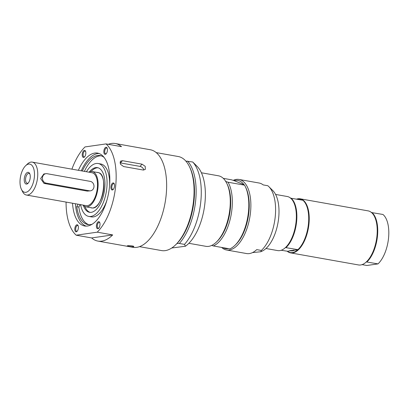 <?xml version="1.0" encoding="UTF-8"?>
<svg xmlns="http://www.w3.org/2000/svg" width="409" height="409" viewBox="0 0 409 409"><rect width="100%" height="100%" fill="white"/><g stroke="black" fill="none" stroke-linecap="round" stroke-linejoin="round"><path stroke-width="0.61" d="M293.815 250.068A25.404 12.239 100.1 0 1 289.817 250.656A25.404 12.239 100.1 0 1 289.771 250.651L294.649 250.216A25.404 12.239 100.1 0 1 290.651 250.804A25.404 12.239 100.1 0 1 290.605 250.799L289.863 250.666M302.522 200.175A27.163 13.083 -79.9 0 0 296.944 199.188M294.649 250.216L297.808 249.761A27.163 13.083 -79.9 0 1 292.42 252.568A27.163 13.083 -79.9 0 1 287.445 251.249L290.605 250.799M143.769 170.067A3.584 2.439 40.8 0 0 140.062 166.407L120.491 162.93A3.584 2.439 40.8 0 0 119.965 162.879M142.005 164.162L145.205 166.315L145.333 169.392L143.17 170.021L123.595 166.545L120.497 164.275L120.338 161.233L122.429 160.686L142.005 164.162L140.062 166.407M128.922 246.387L127.276 245.911C127.133 245.4 134.101 245.789 133.809 246.561C133.222 246.908 131.591 246.852 128.922 246.387M108.278 144.305A49.55 23.87 100.1 0 1 115.236 143.513A49.55 23.87 100.1 0 1 121.499 146.657L106.049 143.912L84.995 146.933A49.55 23.87 100.1 0 0 71.918 169.162M112.69 234.919A49.55 23.87 100.1 0 1 97.904 241.085A49.55 23.87 100.1 0 1 91.642 237.941L76.186 235.195L97.235 232.169L112.69 234.919L91.642 237.941M115.236 143.513L150.261 149.735A49.55 23.87 100.1 0 1 166.166 194.991A49.55 23.87 100.1 0 1 132.93 247.307L97.904 241.085M106.049 143.912A49.55 23.87 100.1 0 1 115.686 186.023A49.55 23.87 100.1 0 1 97.235 232.169M76.186 235.195A49.55 23.87 100.1 0 1 66.069 202.082M77.26 231.141A2.935 1.416 100.1 0 1 76.641 231.289A2.935 1.416 100.1 0 1 76.043 227.138A2.935 1.416 100.1 0 1 77.669 225.512A2.935 1.416 100.1 0 1 78.196 225.865M75.236 226.76A3.584 1.728 -79.9 0 0 75.046 230.86A3.584 1.728 -79.9 0 0 77.01 231.412A3.584 1.728 -79.9 0 0 78.058 225.523A3.584 1.728 -79.9 0 0 75.236 226.76M85.742 151.918A3.584 1.728 -79.9 0 0 85.481 151.126A3.584 1.728 -79.9 0 0 83.155 151.361A3.584 1.728 -79.9 0 0 82.332 155.998A3.584 1.728 -79.9 0 0 84.438 157.015A3.584 1.728 -79.9 0 0 85.742 151.918M106.994 152.347A3.584 1.728 -79.9 0 0 107.092 148.022A3.584 1.728 -79.9 0 0 104.765 148.257A3.584 1.728 -79.9 0 0 103.942 152.894A3.584 1.728 -79.9 0 0 106.043 153.912A3.584 1.728 -79.9 0 0 106.994 152.347M78.38 170.313A37.014 17.832 100.1 0 1 97.593 153.109A37.014 17.832 100.1 0 1 109.469 186.918A37.014 17.832 100.1 0 1 84.643 225.993A37.014 17.832 100.1 0 1 72.531 203.227M112.373 189.981A3.584 1.728 -79.9 0 0 113.14 189.561A3.584 1.728 -79.9 0 0 114.183 183.672A3.584 1.728 -79.9 0 0 111.197 185.41A3.584 1.728 -79.9 0 0 112.373 189.981M96.493 227.184A3.584 1.728 -79.9 0 0 98.62 228.314A3.584 1.728 -79.9 0 0 99.668 222.419A3.584 1.728 -79.9 0 0 97.373 222.608A3.584 1.728 -79.9 0 0 96.493 227.184M98.871 228.038A2.935 1.416 100.1 0 1 98.252 228.191A2.935 1.416 100.1 0 1 97.362 226.929A2.935 1.416 100.1 0 1 97.731 223.83A2.935 1.416 100.1 0 1 99.28 222.409A2.935 1.416 100.1 0 1 99.806 222.762M84.683 156.744A2.935 1.416 100.1 0 1 84.07 156.892A2.935 1.416 100.1 0 1 83.18 155.63A2.935 1.416 100.1 0 1 83.548 152.537A2.935 1.416 100.1 0 1 85.098 151.115A2.935 1.416 100.1 0 1 85.624 151.468M113.385 189.285A2.935 1.416 100.1 0 1 112.996 189.444A2.935 1.416 100.1 0 1 112.772 189.439A2.935 1.416 100.1 0 1 111.856 186.53A2.935 1.416 100.1 0 1 113.574 183.656A2.935 1.416 100.1 0 1 113.799 183.656A2.935 1.416 100.1 0 1 114.326 184.014M106.294 153.641A2.935 1.416 100.1 0 1 105.68 153.789A2.935 1.416 100.1 0 1 105.077 149.638A2.935 1.416 100.1 0 1 106.708 148.012A2.935 1.416 100.1 0 1 107.23 148.365M75.414 203.738A37.014 17.832 -79.9 0 0 86.105 226.126M99.014 153.487A37.014 17.832 -79.9 0 0 81.263 170.824M82.321 171.013A35.036 16.876 100.1 0 1 100.128 155.568A35.036 16.876 100.1 0 1 104.05 157.373M92.173 224.219A35.036 16.876 100.1 0 1 87.874 224.561A35.036 16.876 100.1 0 1 76.764 206.673L78.058 204.209M76.764 206.673L78.825 207.036A35.036 16.876 -79.9 0 0 88.917 224.679M101.151 155.819A35.036 16.876 -79.9 0 0 84.382 171.376M80.118 204.577L78.825 207.036M107.071 199.715A26.866 12.94 100.1 0 1 106.504 201.386A26.866 12.94 100.1 0 1 91.36 216.882L88.789 216.422A26.866 12.94 100.1 0 1 80.588 204.658M86.437 171.744A26.866 12.94 100.1 0 1 98.186 163.523L100.762 163.978A26.866 12.94 100.1 0 1 109.597 185.507M90.317 181.386L47.05 173.697A4.775 4.136 81.8 0 0 45.905 173.677A4.775 4.136 81.8 0 0 42.434 178.334A4.775 4.136 81.8 0 0 46.11 183.114L89.382 190.798A4.775 4.136 81.8 0 0 90.527 190.819A4.775 4.136 81.8 0 0 93.998 186.167A4.775 4.136 81.8 0 0 90.317 181.386M90.527 190.819L87.26 191.105L43.993 183.416L40.655 178.58L43.809 173.978L45.905 173.677M90.144 212.383A22.684 10.931 100.1 0 1 84.929 206.514M91.151 171.499A22.684 10.931 100.1 0 1 98.068 167.782M88.932 172.184A17.909 8.63 100.1 0 1 90.818 171.535A17.909 8.63 100.1 0 1 92.189 171.555A17.909 8.63 100.1 0 1 97.771 189.306A17.909 8.63 100.1 0 1 87.296 206.836A17.909 8.63 100.1 0 1 85.926 206.821A17.909 8.63 100.1 0 1 83.083 205.103M98.186 163.523A26.866 12.94 100.1 0 1 103.932 200.931A26.866 12.94 100.1 0 1 88.789 216.422M89.32 171.99A22.684 10.931 100.1 0 1 97.454 167.639A22.684 10.931 100.1 0 1 102.306 199.229A22.684 10.931 100.1 0 1 89.52 212.307A22.684 10.931 100.1 0 1 83.38 205.42M233.242 180.354A35.818 17.255 100.1 0 1 239.035 179.454L259.122 183.022A35.818 17.255 100.1 0 1 263.186 184.909L267.818 185.732A35.818 17.255 100.1 0 1 268.825 186.627L272.885 190.666A32.372 15.593 100.1 0 1 278.693 217.721A32.372 15.593 100.1 0 1 262.143 251.121L260.763 251.755L252.527 252.588M239.035 179.454A35.818 17.255 100.1 0 1 249.009 221.392A35.818 17.255 100.1 0 1 226.499 249.986L246.591 253.554A35.818 17.255 100.1 0 0 256.724 249.633L261.361 250.456L260.763 251.755M268.825 186.627A35.818 17.255 100.1 0 1 275.252 216.56A35.818 17.255 100.1 0 1 261.361 250.456M226.499 249.986A35.818 17.255 100.1 0 1 221.663 247.43M223.268 178.35L231.55 179.822L234.086 180.625A34.627 16.682 100.1 0 1 244.055 184.72L244.531 185.154A35.818 17.255 100.1 0 1 245.282 186.55A35.818 17.255 100.1 0 1 234.812 245.472A35.818 17.255 100.1 0 1 229.863 248.887L213.38 245.957A35.818 17.255 100.1 0 0 230.466 218.099A35.818 17.255 100.1 0 0 228.048 182.23L225.512 181.427M245.282 186.55L245.824 187.659A34.627 16.682 100.1 0 1 235.707 244.618L234.812 245.472M228.488 248.641A34.627 16.682 100.1 0 1 223.043 247.675M244.531 185.154L228.048 182.23M211.688 245.426L213.38 245.957M201.392 172.767L218.432 175.793A35.818 17.255 100.1 0 1 226.739 183.258L227.281 184.367A34.627 16.682 100.1 0 1 217.164 241.325L216.269 242.179A35.818 17.255 100.1 0 1 205.896 246.325L188.861 243.299M226.739 183.258A35.818 17.255 100.1 0 1 228.406 217.731A35.818 17.255 100.1 0 1 216.269 242.179M234.086 180.625L244.055 184.72M156.212 152.608L178.283 156.529A47.761 23.006 100.1 0 1 189.357 166.483L189.904 167.598A46.565 22.434 100.1 0 1 194.045 200.42A46.565 22.434 100.1 0 1 177.031 243.462A46.565 22.434 100.1 0 1 176.294 244.193L175.4 245.047A47.761 23.006 100.1 0 1 161.57 250.579L139.505 246.658M189.357 166.483A47.761 23.006 100.1 0 1 193.61 200.154A47.761 23.006 100.1 0 1 175.4 245.047M177.031 243.462L179.341 243.462L184.49 244.377L185.415 246.233A43.625 21.012 100.1 0 0 204.449 206.908A43.625 21.012 100.1 0 0 197.123 166.371L192.716 162L185.834 161.085M187.562 161.085A47.761 23.006 100.1 0 1 195.671 200.522A47.761 23.006 100.1 0 1 179.341 243.462M192.716 162A47.761 23.006 100.1 0 1 200.819 201.438A47.761 23.006 100.1 0 1 184.49 244.377M185.415 246.233L171.734 248.002M28.303 182.987A5 2.408 100.1 0 1 27.592 183.283A5 2.408 100.1 0 1 27.209 183.278A5 2.408 100.1 0 1 25.649 178.319A5 2.408 100.1 0 1 28.574 173.426A5 2.408 100.1 0 1 28.957 173.431A5 2.408 100.1 0 1 29.883 174.081M26.657 184.086A5.971 2.878 -79.9 0 0 27.93 183.39A5.971 2.878 -79.9 0 0 29.673 173.569A5.971 2.878 -79.9 0 0 24.698 176.473A5.971 2.878 -79.9 0 0 26.657 184.086M28.656 164.081A14.33 6.902 100.1 0 1 34.351 177.184A14.33 6.902 100.1 0 1 25.839 192.327A14.33 6.902 100.1 0 1 21.416 189.326A14.33 6.902 100.1 0 1 25.603 165.757A14.33 6.902 100.1 0 1 28.656 164.081M25.603 165.757L27.393 164.05A16.718 8.052 100.1 0 1 30.951 162.097A16.718 8.052 100.1 0 1 32.229 162.112A16.718 8.052 100.1 0 1 37.439 178.682A16.718 8.052 100.1 0 1 27.664 195.047A16.718 8.052 100.1 0 1 26.381 195.027A16.718 8.052 100.1 0 1 22.505 191.545L21.416 189.326M32.229 162.112L91.979 172.726A16.718 8.052 100.1 0 1 97.189 189.295A16.718 8.052 100.1 0 1 87.414 205.661A16.718 8.052 100.1 0 1 86.13 205.645L26.381 195.027M285.446 247.568L297.926 249.664A27.459 13.231 -79.9 0 0 297.982 249.608A27.459 13.231 -79.9 0 0 306.009 204.434A27.459 13.231 -79.9 0 0 302.854 200.236L290.38 198.14M287.445 251.249L281.218 250.262M285.733 247.302A27.163 13.083 -79.9 0 0 285.845 247.194A27.163 13.083 -79.9 0 0 293.785 202.511A27.163 13.083 -79.9 0 0 293.713 202.378M291.009 198.13A27.459 13.231 100.1 0 1 296.607 221.688A27.459 13.231 100.1 0 1 286.075 247.557M298.095 249.5A27.163 13.083 -79.9 0 0 298.207 249.393A27.163 13.083 -79.9 0 0 306.147 204.71A27.163 13.083 -79.9 0 0 306.075 204.572M296.607 199.127A27.459 13.231 100.1 0 1 300.155 198.8A27.459 13.231 100.1 0 1 308.713 226.019A27.459 13.231 100.1 0 1 292.65 252.905A27.459 13.231 100.1 0 1 290.548 252.874A27.459 13.231 100.1 0 1 287.215 251.254M265.968 248.508L277.67 250.589A27.459 13.231 -79.9 0 0 279.771 250.62A27.459 13.231 -79.9 0 0 285.62 247.409A27.459 13.231 -79.9 0 0 293.647 202.235A27.459 13.231 -79.9 0 0 287.276 196.514L275.579 194.433M371.249 212.506L382.952 214.469A27.459 13.231 100.1 0 1 388.55 238.023A27.459 13.231 100.1 0 1 378.018 263.892L366.914 265.487L362.088 264.633M366.316 261.934L378.018 263.892M371.878 212.501A27.459 13.231 100.1 0 1 377.476 236.054A27.459 13.231 100.1 0 1 366.945 261.924M374.583 216.744A27.163 13.083 100.1 0 1 374.654 216.882A27.163 13.083 100.1 0 1 366.715 261.566A27.163 13.083 100.1 0 1 366.602 261.668M300.155 198.8L368.146 210.88A27.459 13.231 100.1 0 1 374.516 216.606A27.459 13.231 100.1 0 1 376.96 235.962A27.459 13.231 100.1 0 1 366.49 261.775A27.459 13.231 100.1 0 1 358.54 264.955L290.548 252.874M122.429 160.686L120.491 162.93M46.11 183.114L43.993 183.416M89.382 190.798L87.26 191.105M96.938 172.399A18.016 8.676 100.1 0 1 102.915 193.447A18.016 8.676 100.1 0 1 90.747 207.695A18.016 8.676 100.1 0 1 90.67 207.665M289.817 250.656L290.651 250.804M92.189 171.555L97.945 172.578C109.024 173.298 102.332 210.983 91.677 207.844L90.875 207.614M85.926 206.821L91.677 207.844M306.147 204.71L306.009 204.434M293.785 202.511L293.647 202.235M374.654 216.882L374.516 216.606"/></g></svg>

